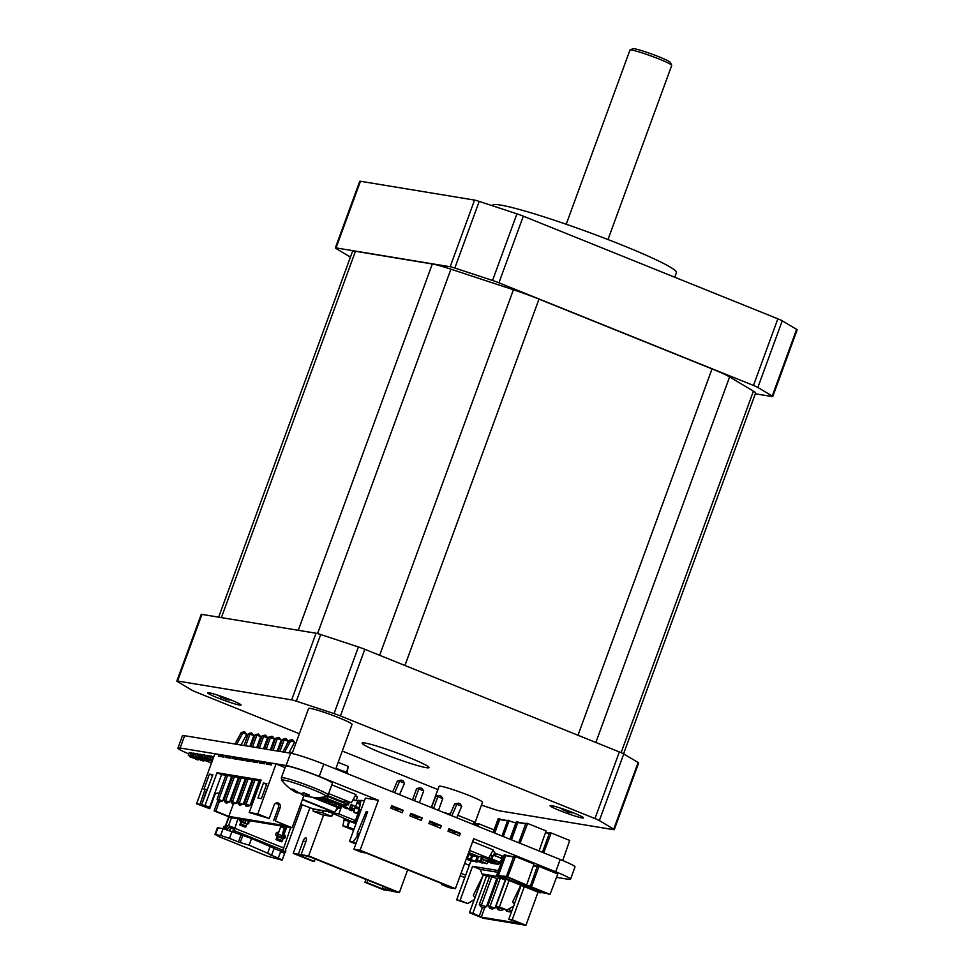 <?xml version="1.0" encoding="UTF-8"?>
<svg xmlns="http://www.w3.org/2000/svg" width="974" height="974" viewBox="0 0 974 974"><rect width="100%" height="100%" fill="white"/><g stroke="black" fill="none" stroke-linecap="round" stroke-linejoin="round"><path stroke-width="1.46" d="M570.983 811.866L569.413 812.365A17.654 16.266 99.4 0 0 573.54 812.876M569.997 812.511A17.654 16.266 -80.6 0 1 567.732 812.085L566.515 810.879M228.549 699.015L226.979 699.527A17.654 16.266 99.4 0 0 231.106 700.026M227.563 699.661A17.654 16.266 -80.6 0 1 225.298 699.247L224.069 698.041M426.064 767.646A35.588 2.788 -159.9 0 0 428.974 767.573A35.588 2.788 -159.9 0 0 403.017 755.167A35.588 2.788 -159.9 0 0 365.043 743.04A35.588 2.788 -159.9 0 0 362.133 743.113A35.588 2.788 -159.9 0 0 388.09 755.532A35.588 2.788 -159.9 0 0 426.064 767.646M582.026 817.916A17.8 1.4 -159.9 0 0 583.487 817.88A17.8 1.4 -159.9 0 0 570.508 811.683A17.8 1.4 -159.9 0 0 551.515 805.62A17.8 1.4 -159.9 0 0 550.067 805.656A17.8 1.4 -159.9 0 0 563.045 811.866A17.8 1.4 -159.9 0 0 582.026 817.916M239.592 705.079A17.8 1.4 -159.9 0 0 241.041 705.042A17.8 1.4 -159.9 0 0 228.062 698.833A17.8 1.4 -159.9 0 0 209.081 692.77A17.8 1.4 -159.9 0 0 207.62 692.806A17.8 1.4 -159.9 0 0 220.611 699.015A17.8 1.4 -159.9 0 0 239.592 705.079M630.056 50.003L632.905 48.7A20.016 1.571 20.1 0 1 634.439 48.749A20.016 1.571 20.1 0 1 655.076 55.299A20.016 1.571 20.1 0 1 670.38 62.421L671.707 65.246A22.244 1.741 -159.9 0 0 654.698 57.332A22.244 1.741 -159.9 0 0 631.773 50.064A22.244 1.741 -159.9 0 0 630.056 50.003A22.244 1.741 -159.9 0 0 629.947 50.112L566.223 224.251M607.995 239.543L671.731 65.404A22.244 1.741 -159.9 0 0 671.707 65.246M674.739 277.225L676.443 272.55A97.863 7.682 -159.9 0 0 605.061 238.411A97.863 7.682 -159.9 0 0 500.636 205.088A97.863 7.682 -159.9 0 0 492.637 205.295L492.454 205.77M772.772 396.515L797.158 329.882A8.9 0.694 -159.9 0 0 796.61 329.395L782.244 320.823A8.9 0.694 -159.9 0 0 777.861 318.815L523.318 216.167A8.9 0.694 -159.9 0 0 516.926 213.83L479.208 201.399A8.9 0.694 -159.9 0 0 474.557 200.096L360.453 181.261A8.9 0.694 -159.9 0 0 359.735 181.286L335.348 247.92A8.9 0.694 20.1 0 1 336.067 247.907L450.171 266.742A8.9 0.694 20.1 0 1 454.821 268.033L492.54 280.463A8.9 0.694 20.1 0 1 498.932 282.801L753.474 385.448A8.9 0.694 20.1 0 1 757.857 387.457L772.236 396.028A8.9 0.694 20.1 0 1 772.772 396.515A8.9 0.694 20.1 0 1 772.041 396.528L755.337 393.776M335.348 247.92A8.9 0.694 20.1 0 0 335.884 248.407L350.25 256.978A8.9 0.694 20.1 0 0 350.433 257.075M621.108 752.671L753.413 391.146A35.588 2.788 20.1 0 1 755.581 393.082L623.567 753.852M218.663 617.151L352.527 251.353A35.588 2.788 20.1 0 1 355.449 251.28L432.322 263.978A35.588 2.788 20.1 0 1 450.925 269.177L513.42 289.765A35.588 2.788 20.1 0 1 538.999 299.128L712.031 368.903A35.588 2.788 20.1 0 1 729.599 376.938L753.413 391.146M299.359 733.739L196.139 692.112A8.9 0.694 20.1 0 1 191.756 690.103L177.39 681.532A8.9 0.694 20.1 0 1 176.842 681.045L201.228 614.411A8.9 0.694 20.1 0 1 201.959 614.399L316.051 633.234A8.9 0.694 20.1 0 1 320.702 634.537L358.42 646.967A8.9 0.694 20.1 0 1 364.812 649.305L619.354 751.94A8.9 0.694 20.1 0 1 623.75 753.949L638.116 762.52A8.9 0.694 20.1 0 1 638.652 763.007L614.265 829.641A8.9 0.694 20.1 0 1 613.547 829.665L499.443 810.831A8.9 0.694 20.1 0 1 494.792 809.528L481.448 805.133M176.842 681.045A8.9 0.694 20.1 0 1 177.572 681.033L291.664 699.868A8.9 0.694 20.1 0 1 296.315 701.17L334.033 713.601A8.9 0.694 20.1 0 1 340.425 715.939L594.968 818.574A8.9 0.694 20.1 0 1 599.363 820.583L613.73 829.166A8.9 0.694 20.1 0 1 614.265 829.641M437.862 789.585L342.288 751.051M560.841 808.225L564.299 810.709A17.654 16.266 -80.6 0 1 561.024 808.286M563.203 809.017A17.654 16.266 99.4 0 0 565.991 810.989L567.452 810.526M218.407 695.387L221.865 697.859A17.654 16.266 -80.6 0 1 218.59 695.436M220.769 696.179A17.654 16.266 99.4 0 0 223.545 698.139L225.006 697.688M567.732 812.085L568.207 810.806M564.299 810.709L564.53 810.076M569.413 812.365L569.778 811.403M225.298 699.247L225.761 697.968M221.865 697.859L222.096 697.226M226.979 699.527L227.332 698.553M331.197 800.713L329.772 800.19M326.485 810.1L329.431 811.001L326.485 810.1M348.862 808.688L352.198 809.698L351.651 810.709L347.073 808.152M343.895 806.691L347.243 807.702L346.683 808.712L341.399 805.948M356.776 821.606L356.046 821.216L356.849 821.386M441.977 883.637L441.636 884.587L449.257 887.667L455.418 888.678L473.705 838.711L555.691 871.767A26.688 2.094 20.1 0 1 570.508 879.254A26.688 2.094 20.1 0 1 568.317 879.303L556.556 877.367M570.508 879.254L575.001 866.957A26.688 2.094 -159.9 0 0 560.196 859.482L323.745 764.127A26.688 2.094 -159.9 0 0 290.605 753.206L184.61 735.711A26.688 2.094 -159.9 0 0 182.43 735.772L177.938 748.056A26.688 2.094 20.1 0 1 180.117 748.008L286.113 765.503A26.688 2.094 20.1 0 1 319.241 776.424L378.362 800.263L365.372 798.12L349.52 841.426L355.839 843.971M403.151 810.258L402.238 812.754L390.793 808.14L391.706 805.644L403.151 810.258L395.225 808.944M422.217 817.941L421.304 820.449L409.859 815.835L410.772 813.327L422.217 817.941L414.291 816.638M441.283 825.635L440.37 828.131L428.925 823.517L429.838 821.021L441.283 825.635L433.357 824.321M460.349 833.318L459.436 835.826L448.003 831.212L448.917 828.716L460.349 833.318L452.423 832.015M494.463 852.981L502.036 855.866L501.208 858.118L494.804 855.696L502.267 858.703L499.759 862.173L491.018 858.727L485.259 857.777L494.415 861.466L500.161 862.416M501.987 856.012L503.509 856.657M503.497 856.706L500.198 862.38M515.526 883.065L496.752 875.139L504.13 854.977L505.823 854.977M507.673 855.708L505.494 855.209L498.116 875.358L496.752 875.139M525.096 884.636L506.322 876.722L513.7 856.56L515.392 856.56M525.035 884.636L526.764 884.636L533.971 864.035L515.429 856.56L507.697 876.941L506.322 876.722M537.709 865.862L557.785 874.007L550.042 894.4L531.524 886.937L539.072 866.093L537.344 866.093L538.719 866.324M211.407 756.08L210.007 760.085L208.302 759.976L211.395 760.852L212.929 756.688L209.824 755.812L208.29 759.805L203.834 757.979L204.528 755.252L206.098 755.885M492.625 851.02L494.792 852.08L493.38 855.915L490.446 854.916M413.974 817.49L414.559 815.895L410.444 814.24M452.119 832.867L452.691 831.272L448.576 829.617M394.908 809.796L395.493 808.213L391.378 806.545M351.115 808.14L349.849 807.324L351.017 804.792L355.218 806.411M358.201 803.587L356.934 802.771L357.787 800.445L359.783 800.518M360.867 800.945L359.503 800.725L358.651 803.051L360.258 804.049M213.391 756.457L212.222 758.99L212.77 759.55M195.847 754.193L192.876 753.072L194.544 753.352L193.412 755.885L194.885 756.822L193.12 756.518L194.751 757.175M203.225 758.113L201.959 757.297L202.811 754.972L204.808 755.045M230.534 757.553L224.093 755.361L223.484 757.017L218.359 756.177L218.967 754.509L214.864 753.827L196.565 803.806L209.727 808.7L202.86 805.936L209.69 807.069L201.703 804.658L212.843 774.695L209.422 774.135L203.943 789.123L205.064 789.305M244.218 759.805L237.766 757.614L237.157 759.282L232.031 758.429L232.64 756.761L230.923 756.481L230.314 758.149L225.189 757.297L225.798 755.641M257.891 762.07L251.438 759.866L250.829 761.534L245.704 760.694L246.312 759.026L244.608 758.746L243.999 760.402L238.861 759.562L239.482 757.894M271.563 764.322L265.123 762.131L264.514 763.799L259.376 762.946L259.985 761.278L258.28 760.998L257.672 762.666L252.546 761.814L253.155 760.158M327.678 795.685L340.961 801.042L351.371 802.759L355.948 794.565L331.817 784.837M364.361 800.859L360.989 800.299L359.223 809.431L360.964 810.125M468.64 852.53L478.246 856.402L488.656 858.118L493.246 849.925L472.633 841.621M285.078 767.573L276.056 763.933L271.953 763.263L271.344 764.919L266.219 764.079L266.827 762.411M259.985 761.278L264.733 763.19M246.312 759.026L251.048 760.938M232.64 756.761L237.376 758.673M218.967 754.509L223.703 756.421M189.553 755.861L188.286 755.045L189.139 752.707L192.426 753.633M209.52 756.445L206.549 755.337L208.229 755.605M202.677 755.325L199.707 754.205L201.387 754.485M188.713 753.876A26.688 2.094 20.1 0 1 177.938 748.056M211.468 763.092L204.223 760.17M501.78 861.418L501.05 861.296M433.04 825.185L433.625 823.59L429.51 821.934M355.34 795.661L357.495 796.72L356.094 800.555L353.16 799.557M197.734 753.815L196.334 757.821L194.617 757.723L197.722 758.6L199.256 754.436L196.139 753.559L194.617 757.541L190.149 755.727L191.16 752.792L189.455 752.512M482.751 857.144L482.994 859.847L491.736 863.293L497.483 864.242L488.327 860.553L482.994 859.847M497.483 864.242L488.339 860.517L490.178 861.04L490.397 860.115M498.25 864.376L488.826 860.639M499.187 862.258L497.836 864.133L490.178 861.04M493.635 855.233L494.804 855.696L495.632 853.455M494.244 861.393L484.918 857.899M485.259 857.777L493.928 861.393M500.526 858.009L501.208 858.118M493.952 861.345L484.784 857.656M495.486 855.817L496.314 853.565M480.913 881.409L480.292 881.166M480.012 881.738L480.754 881.86L480.012 881.726M480.693 882.006L479.938 881.884M461.031 873.325L465.682 875.2M480.316 881.105L480.937 881.36M464.805 877.611L460.154 875.736M469.31 865.289L464.659 863.427M499.942 876.807L504.52 878.658M535.116 890.991L499.309 876.551M498.664 876.6L504.435 878.621M469.091 852.713L468.92 853.906L474.204 856.012M474.606 856.085L468.604 854.064L468.871 852.615M477.759 856.925L472.025 854.636L472.025 853.894M468.068 854.101L473.315 856.195M479.147 856.548L478.684 857.071L471.879 854.283M468.689 854.344L467.276 858.91L472.56 861.016M472.962 861.089L466.96 859.068L468.457 854.247M476.116 861.917L470.381 859.628L471.611 855.525M466.266 859.031L471.672 861.186M477.613 861.247L477.041 862.075L470.235 859.287M472.56 855.903L471.27 859.458M551.126 832.977L549.47 832.977L542.396 852.299M543.662 852.81L551.199 832.977L569.717 840.44L562.729 860.517M517.912 821.861L516.244 821.861L509.901 839.198M518.156 822.324L525.777 823.578L517.803 822.543L511.472 839.832M511.167 839.71L517.62 822.093L519.799 822.592M527.482 823.444L525.826 823.444L518.752 842.766M520.019 843.277L527.616 823.456L546.073 830.907L539.085 850.959M509.365 820.449L507.697 820.449L515.818 823.018M509.073 820.68L503.266 836.52M507.697 820.449L502.012 836.009M494.731 833.074L499.674 819.56L507.551 820.851M500.039 819.329L507.649 820.583L499.674 819.56M499.796 818.866L498.128 818.878L501.683 819.597M499.492 819.097L494.427 832.953M498.128 818.878L493.161 832.441M445.8 812.766L444.181 812.693M446.043 813.229L450.317 813.935L445.763 813.327M445.435 813.193L447.687 813.497M457.804 815.299L473.961 821.812L473.34 824.454M479.013 823.882L477.345 823.894L476.651 825.794M477.917 826.305L479.086 823.882L494.086 829.933M481.606 856.962L480.292 861.26L486.038 863.561M477.978 856.962L476.87 860.699L482.873 862.721M482.483 862.647L477.187 860.541L478.222 857.01M487.913 861.832L487.012 863.719L481.314 861.43L482.629 857.12M477.004 856.645L475.848 860.529L481.594 862.818M195.652 758.32L202.288 760.268L202.896 758.819M202.957 758.856L202.3 760.438L200.729 759.976M202.251 760.791L200.717 760.183L203.822 761.059L204.479 759.464M196.151 758.332L194.617 757.541M209.824 760.597L208.29 759.805M490.372 855.05L493.209 856.024M353.087 799.691L355.254 800.555M455.418 888.678L360.076 850.241L378.362 800.263M360.076 850.241L353.915 849.218L367.636 811.732L366.261 811.512L357.312 833.001L357.117 836.496L352.941 841.986L349.52 841.426M353.915 849.218L361.549 852.299L364.446 852.774L361.963 851.361L444.668 884.721M441.636 884.587L444.534 885.074M352.941 841.986L356.094 843.265M357.117 836.496L358.383 837.007M357.726 834.84L358.992 835.339M357.312 833.001L359.528 833.89M366.261 811.512L367.527 812.024M483.214 875.236L486.598 875.784L472.877 913.271L469.456 912.711L483.189 918.239L525.923 925.3L538.05 892.172M520.652 885.549L512.653 901.79L514.333 904.371L513.724 906.039L507.004 910.02L499.382 906.952L508.939 880.825M525.923 925.3L512.202 919.76L524.195 886.985M512.202 919.76L508.781 919.2L513.566 906.137M472.877 913.271L481.302 917.118L520.956 923.656L508.781 919.2M470.917 860.906L456.648 899.891L467.69 903.531L474.399 899.55L475.008 897.882L473.327 895.289L483.542 874.555L482.02 873.946L480.182 869.38L472.56 866.312L460.069 900.463L456.648 899.891M483.055 875.541L474.935 897.76M474.241 899.647L469.456 912.711M500.295 862.331L499.784 863.731L498.883 863.585M498.42 870.573L472.56 866.312M499.382 906.952L495.961 906.38L505.786 879.559M507.004 910.02L495.961 906.38M514.248 904.249L521.041 885.707M496.265 879.839L497.337 880.021M481.302 917.118L484.906 907.244M460.069 900.463L467.69 903.531M480.182 869.38L497.799 872.29M486.416 906.733L479.354 904.408L489.715 876.089L496.789 878.414L486.416 906.733L483.603 907.671L480.949 906.806L483.603 907.671M498.262 877.501L505.336 879.826L494.975 908.145L487.901 905.82L498.262 877.501M498.7 876.697L482.02 873.946M486.598 875.784L489.411 876.929M479.366 915.889L482.459 907.415M498.676 907.476L496.655 906.66M500.453 877.854L490.092 906.185L490.324 908.352L492.15 909.083L494.975 908.145M481.777 906.94L481.546 904.773L491.907 876.454M496.448 907.232L498.043 909.619L498.871 909.765L498.639 907.585L503.558 909.448M487.901 905.82L490.324 908.352M511.752 911.08L509.244 911.908L506.59 911.031L509.244 911.908M511.825 910.873L508.099 909.375M479.354 904.408L480.949 906.806M498.043 909.619L500.697 910.495L503.521 909.558M498.871 909.765L500.697 910.495M489.496 908.206L492.15 909.083M507.271 909.862L507.417 911.165M505.786 909.826L506.59 911.031M335.543 802.466L337.187 803.124L335.555 802.442M337.187 803.1L334.849 802.32M333.169 801.639L335.324 802.296L333.169 801.639M325.535 798.656L328.457 799.52L325.535 798.656M328.615 799.898L331.623 800.884L328.615 799.898M331.002 800.555L328.713 799.922M320.543 797.414L336.919 804.013L345.989 805.936L323.124 797.122M331.318 800.969L332.731 801.298M334.715 802.077L332.84 801.578M334.021 802.052L335.226 802.259M325.973 798.814L326.704 799.033M327.946 799.508L326.704 799.009M331.623 800.884L331.014 800.531M327.288 798.266L327.909 796.574L327.033 796.245M327.909 796.574L345.344 803.611L344.735 805.303M346.415 804.244L345.344 803.611M335.933 802.588L336.809 802.978L335.872 802.613M335.531 802.661L336.334 802.929M326.984 799.082L328.068 799.411M329.175 800.068L330.734 800.665M327.13 796.184L347.243 804.293L348.315 804.926L346.464 804.621M336.176 802.771L336.858 802.953M348.01 802.199L347.243 804.293M348.315 804.926L349.24 802.406M357.032 803.136L354.755 808.225M359.564 807.665L359.905 805.924M359.309 808.98L358.663 808.773L359.126 807.519L354.986 806.837M358.663 808.773L354.524 808.091M359.309 809.004L354.755 808.176L353.939 812.353L359.345 814.568M359.662 813.704L357.762 812.986L358.809 808.834M358.298 813.156L359.576 809.564M357.762 812.986L353.939 812.353M337.564 769.704A2.666 1.023 -68 0 0 337.199 768.462A2.666 1.023 -68 0 0 337.114 768.437L337.199 768.462M344.126 772.345A2.666 1.023 -68 0 0 343.761 771.104A2.666 1.023 -68 0 0 343.676 771.079L342.385 771.639M347.255 773.612A2.666 1.023 -68 0 0 346.89 772.37A2.666 1.023 -68 0 0 346.805 772.345L343.834 771.152M347.548 773.733L347.194 772.784M337.503 768.839L342.653 770.909M347.121 772.589L348.205 766.441L346.561 772.236M347.876 766.246L338.161 762.325M407.692 869.806L399.377 892.513L308.612 855.915L323.551 815.092M308.612 855.915L301.1 854.673L305.97 841.341A3.555 1.364 -68 0 0 305.933 837.81A3.555 1.364 -68 0 0 303.231 840.891L298.361 854.222L293.235 853.37L309.854 807.945M301.1 854.673L310.718 857.169L393.861 890.686L388.042 889.737L391.865 891.271L399.377 892.513M365.968 879.449L364.933 882.286L383.999 889.968L389.332 890.248M293.235 853.37L312.301 861.065L314.346 861.393L315.235 858.983M298.361 854.222L302.378 855.184M388.042 889.737L388.492 888.519M385.96 887.509L385.314 889.274L382.234 888.775L383.123 886.364M389.125 890.82L385.314 889.274M367.868 880.204L366.979 882.614L364.933 882.286M314.346 861.393L299.091 855.245L302.171 855.756M382.234 888.775L366.979 882.614M217.92 800.47L214.11 810.879L230.899 817.649L292.09 827.754L303.876 795.551M292.09 827.754L275.313 820.985L280.195 807.653A3.555 3.275 99.4 0 0 277.724 802.917A3.555 3.275 99.4 0 0 274.084 805.194L269.214 818.525L257.769 813.911L276.056 763.933M275.313 820.985L286.575 825.928L228.793 816.395L215.826 811.159L219.235 801.846M214.11 810.879L215.826 811.159M217.348 793.079A3.555 3.275 -80.6 0 1 218.821 794.528M266.864 783.62L263.443 783.047L257.964 798.047L261.373 798.607L266.864 783.62M201.703 804.658L206.805 789.512L205.1 789.22L199.987 804.378L196.565 803.806M257.769 813.911L249.222 812.499L261.117 780.016L217.007 772.735L205.124 805.218M269.214 818.525L249.222 812.499M276.847 802.905A3.555 3.275 -80.6 0 1 278.479 807.373L273.609 820.705M275.63 803.319L278.247 804.244M257.83 784.094L258.841 784.253M251 782.962L251.998 783.133M244.157 781.83L245.156 782M228.793 816.395L233.249 804.207M209.727 808.7L214.597 795.381A3.555 3.275 -80.6 0 1 219.223 793.445M263.443 783.047L266.608 784.326M212.588 775.401L209.422 774.135M217.007 772.735L221.585 774.574L209.69 807.069M260.74 781.038L221.585 774.574M231.325 777.264L232.25 777.642M237.644 779.821L238.569 780.186M278.089 803.988L276.945 802.953M276.762 803.453L275.703 803.282M201.314 804.5L199.609 804.22M227.575 775.572L218.809 799.508L217.105 799.228L225.858 775.292M249.977 805.571L246.166 804.025L247.153 806.509L249.977 805.571L259.047 780.771M251.974 804.987L251.292 804.877L260.058 780.929M243.135 804.439L239.324 802.905L239.555 805.072L243.135 804.439L252.217 779.638M241.248 777.824L232.482 801.772L230.777 801.492L239.543 777.544M229.462 802.186L225.651 800.64L226.638 803.124L229.462 802.186L238.533 777.374M217.105 799.228L218.7 801.626L218.809 799.508L222.62 801.054L231.702 776.254M247.153 806.509L246.398 806.192M254.92 780.089L246.166 804.025L244.45 803.745L253.216 779.797M251.292 804.877L251.755 805.571M240.322 805.376L239.555 805.072M248.09 778.957L239.324 802.905L237.619 802.613L246.373 778.676M230.777 801.492L232.372 803.879L232.482 801.772L236.305 803.306L245.375 778.506M226.638 803.124L225.883 802.807M234.405 776.692L225.651 800.64L223.935 800.36L232.701 776.412M218.7 801.626L222.62 801.054M219.04 801.687L219.807 801.992M244.45 803.745L246.057 806.143M237.619 802.613L239.214 805.011M232.372 803.879L236.305 803.306M232.713 803.94L233.48 804.244M223.935 800.36L225.542 802.759M231.471 817.746L228.549 825.733L283.385 847.928M248.431 820.546A1.339 1.23 99.4 0 0 248.589 820.656A1.339 1.23 -80.6 0 1 249.088 822.275L248.784 823.115A1.339 1.23 -80.6 0 1 247.177 823.894L246.288 823.931M239.774 824.99L240.688 824.479L246.032 826.634L245.119 827.145L239.774 824.99L241.077 821.435L240.322 821.131A1.339 1.23 -80.6 0 1 239.628 819.414L239.738 819.11M286.697 826.865A1.339 1.23 -80.6 0 1 286.612 827.376L284.311 833.659A1.339 1.23 99.4 0 0 284.81 835.266A1.339 1.23 -80.6 0 1 285.321 836.885L285.017 837.713A1.339 1.23 -80.6 0 1 283.41 838.504L282.521 838.541M276.007 839.6L276.92 839.089L282.265 841.244L281.352 841.755L276.007 839.6L277.31 836.045L276.543 835.741A1.339 1.23 -80.6 0 1 275.861 834.024L276.166 833.196A1.339 1.23 -80.6 0 1 277.566 832.344A1.339 1.23 99.4 0 0 278.978 831.504L281.011 825.928M240.688 824.479L241.406 821.959L240.748 822.324M246.032 826.634L246.739 824.114L241.406 821.959M245.351 823.554L246.422 823.59M246.872 823.773A1.339 1.23 99.4 0 0 247.761 822.945L248.066 822.105A1.339 1.23 99.4 0 0 247.554 820.485L248.589 820.656M276.92 839.089L277.639 836.569L276.981 836.934M282.265 841.244L282.971 838.724L277.639 836.569M281.571 838.164L282.655 838.2M283.105 838.383A1.339 1.23 99.4 0 0 283.982 837.555L284.286 836.715A1.339 1.23 99.4 0 0 283.787 835.095L284.81 835.266M284.311 833.659L283.288 833.488A1.339 1.23 99.4 0 0 283.787 835.095M283.288 833.488L285.589 827.206A1.339 1.23 99.4 0 0 285.674 826.695M237.887 818.805L234.454 829.592A1.339 0.962 47.6 0 0 235.501 831.139L282.022 849.9A1.339 0.962 47.6 0 0 283.264 849.279L290.715 827.523M240.992 823.967L246.325 826.11M277.225 838.577L282.557 840.72M282.411 847.246L283.641 847.867M282.022 849.9L280.67 851.142L281.912 850.521L280.67 851.142L274.059 848.488M273.633 848.074L251.572 838.529L234.137 832.38L233.09 830.834L233.261 828.971L233.59 827.559L234.624 827.73M228.549 825.733L233.59 827.559M229.06 816.906L225.895 825.587L228.172 825.672L224.629 827.267L225.542 829.239M246.105 820.157L245.058 823.432M280.719 826.731L284.189 828.131L281.291 838.042M241.175 822.093L242.039 819.487M277.395 836.703L279.088 831.175M283.044 849.778L283.385 852.567M283.397 851.568L285.808 850.959L285.37 848.731M285.808 850.959L285.625 852.165L283.884 852.603L285.54 852.165M277.152 849.754L280.78 851.215L278.272 858.045L269.311 854.429L271.77 854.722L274.218 848.062M271.198 854.746L249.137 845.201L238.423 841.974L240.858 835.315L241.771 835.461M230.461 826.585L226.285 829.544M225.992 825.307L223.484 827.072L224.629 827.267M224.081 826.378L223.484 827.072L224.312 828.898M230.047 830.785L231.495 826.816M240.615 819.256L239.994 820.936M235.586 832.965L223.119 828.618L217.421 827.79M281.413 838.103L285.601 826.683M278.308 832.259L276.969 835.911M241.43 819.39L240.736 821.301M238.423 841.974L229.462 838.358L231.958 831.528M281.218 851.203L281.62 852.274M230.193 831.358L229.706 829.909L230.85 828.204L229.694 827.717M231.873 828.375L230.777 827.876L231.191 826.731M229.986 827.401L230.777 827.876M284.14 853.224L280.78 851.215M223.119 828.618L220.623 835.449L229.462 838.358M278.272 858.045L282.216 860.042L284.725 853.212M220.623 835.449L214.913 834.621L217.409 827.79M217.993 827.766L215.498 834.596L218.858 836.605L267.68 856.292L281.644 860.054M356.521 822.287L351.504 821.459L328.81 811.695M354.195 811.025L352.028 810.149M341.764 806.009L338.879 813.923L328.615 812.231M356.922 821.204L338.879 813.923M344.954 806.776L344.406 807.787M344.577 807.823L346.866 808.737M349.909 808.773L349.362 809.796M349.532 809.82L351.821 810.745M265.257 743.99L266.255 744.16M272.099 745.122L273.097 745.293M272.452 747.046L270.979 749.968M292.334 752.926L289.461 751.77M279.453 747.728L278.527 747.362M338.027 807.921L338.806 808.055L339.39 804.865M319.362 797.487L318.583 798.631L316.879 798.108M323.356 798.546L322.394 800.165L320.689 799.642M327.167 800.08L326.205 801.712L324.5 801.188M330.977 801.626L330.028 803.246L328.311 802.722M334.8 803.16L333.839 804.78L332.134 804.256M338.745 804.67L338.38 806.776L335.945 805.79M339.938 804.974L339.171 807.069A1.778 1.644 -80.6 0 1 339.122 807.202L338.38 806.776L338.075 807.604L335.214 806.289A1.778 0.682 112 0 0 336.505 804.743L334.825 804.061A1.778 0.682 112 0 1 333.534 805.62L331.404 804.755A1.778 0.682 112 0 0 332.694 803.197L331.014 802.527A1.778 0.682 112 0 1 329.723 804.074L327.581 803.221A1.778 0.682 112 0 0 328.871 801.663L327.203 800.993A1.778 0.682 112 0 1 325.9 802.539L323.77 801.675A1.778 0.682 112 0 0 325.06 800.129L323.38 799.447A1.778 0.682 112 0 1 322.09 801.005L319.959 800.141A1.778 0.682 112 0 0 321.25 798.583L319.569 797.913A1.778 0.682 112 0 1 318.279 799.459L316.148 798.607A1.778 0.682 112 0 0 317.22 797.56M339.074 807.324A0.889 0.816 99.4 0 0 339.366 806.922L340.121 807.044A0.889 0.816 99.4 0 1 339.049 807.568L338.989 807.543M313.908 797.462L312.642 797.353A43.623 16.424 83.3 0 1 311.497 797.134M317.901 798.522L317.597 799.35M321.712 800.056L321.408 800.896M325.523 801.59L325.219 802.43M329.346 803.136L329.042 803.964M333.157 804.67L332.852 805.498M338.806 808.055L338.075 807.604M315.126 797.523A1.778 0.682 112 0 1 314.468 797.925L313.786 797.816M341.643 805.255L340.876 807.349A1.778 1.644 -80.6 0 1 339.062 808.493L338.319 808.371A1.778 1.644 -80.6 0 1 337.99 808.274L337.832 808.213M339.062 808.493A1.778 1.644 -80.6 0 1 338.745 808.408L337.929 808.067M312.423 797.329L337.528 807.458L334.727 812.267L302.512 799.277M313.007 808.81L334.472 812.62L338.112 807.799L337.528 807.458M340.121 807.044L340.827 805.121M339.366 806.922L340.072 804.999M321.53 797.816L321.25 798.583M323.672 798.668L323.38 799.447M325.353 799.35L325.06 800.129M327.483 800.214L327.203 800.993M329.163 800.884L328.871 801.663M331.294 801.748L331.014 802.527M332.974 802.43L332.694 803.197M335.117 803.282L334.825 804.061M336.785 803.964L336.505 804.743M312.204 808.542L300.698 804.244L312.204 808.542M344.382 818.586L342.872 825.928L353.599 830.274M345.66 819.11L344.224 818.866M348.789 820.364L343.761 820.12M349.812 820.778L348.582 820.912M350.993 821.252L349.629 821.265M353.952 829.312L347.706 826.792L349.642 821.289L354.804 823.298A2.228 0.852 112 0 0 356.034 822.202M351.602 821.484A2.228 0.852 112 0 1 350.993 821.764L350.823 821.739M349.642 821.289L343.992 820.205M348.729 820.985L347.292 826.658L342.872 825.928M331.659 816.419L322.382 812.681L313.092 811.147L322.37 814.885L331.659 816.419L333.011 814.008M331.452 816.297L332.682 813.874M322.93 812.864L323.648 810.831M322.893 810.709L322.382 812.681M313.092 811.147L313.482 809.163M488.656 858.118L469.431 850.363M361.111 809.735L359.223 809.431M351.371 802.759L328.615 793.579M294.635 742.2L292.517 739.619L289.132 740.386L294.635 742.2M292.517 739.619L290.824 740.666L284.566 752.208M294.635 742.225L288.84 752.914M282.862 751.928L289.132 740.386M285.674 738.487L282.509 739.363L288.036 741.19L286.441 738.791L284.225 739.656L279.903 751.441M286.697 744.854L288.036 741.19M278.199 751.161L282.509 739.363M278.832 737.355L275.679 738.243L277.383 738.523L278.832 737.355L281.194 740.057L277.383 738.523L273.073 750.309M271.356 750.029L275.679 738.243M277.2 750.991L281.194 740.057M272.002 736.234L268.836 737.111L274.364 738.937L272.757 736.539L270.553 737.391L266.231 749.189M270.358 749.87L274.364 738.937M264.526 748.909L268.836 737.111M265.159 735.102L262.006 735.979L267.521 737.805L265.926 735.407L263.711 736.259L259.388 748.056M263.516 748.738L267.521 737.805M257.684 747.776L262.006 735.979M258.317 733.97L255.164 734.859L256.868 735.139L258.317 733.97L260.691 736.673L256.686 747.606M252.558 746.924L256.868 735.139L260.691 736.673M250.842 746.644L255.164 734.859M251.487 732.838L248.321 733.726L253.849 735.54L251.487 732.838L250.038 734.006L245.716 745.804M249.843 746.486L253.849 735.54M244.011 745.512L248.321 733.726M246.775 734.299L244.644 731.717L241.26 732.485L246.775 734.299M244.644 731.717L242.952 732.765L236.706 744.306M246.763 734.323L240.968 745.013M241.248 732.497L234.99 744.026M209.325 760.572L208.107 760.073M208.838 760.195L203.396 758.149M203.128 754.765L204.844 755.045M209.264 760.572L210.652 760.731M203.383 758.21L205.088 758.49M195.591 758.32L194.435 757.821M195.165 757.942L189.723 755.897M189.699 755.946L191.415 756.226M208.253 755.617L207.085 758.149L208.558 759.075M206.549 755.337L205.38 757.869L206.646 758.685M208.509 759.05L206.792 758.77L208.436 759.428M192.876 753.072L191.708 755.605L192.974 756.421M201.423 754.485L200.413 757.419L207.9 760.024M199.707 754.205L198.538 756.737L199.804 757.553M204.698 759.513L207.559 760.292M199.974 757.589L206.245 759.769M201.667 757.918L199.962 757.638M191.172 756.542L198.404 759.866L198.94 759.257M195.591 759.099L196.809 759.598M190.88 757.175L197.15 759.355M189.601 755.873L190.709 757.139M192.572 757.516L190.855 757.224M360.185 804.427L358.371 803.623M358.103 800.238L359.82 800.531M358.359 803.684L360.063 803.964M354.487 809.528L351.285 808.176M354.56 809.151L351.724 808.006L352.734 805.072L351.017 804.792M351.273 808.237L352.978 808.517M401.203 780.089L397.453 780.88L399.644 781.233L401.203 780.089L403.041 780.831L404.527 783.206L399.523 794.687M394.64 792.714L399.644 781.233L404.514 783.181M392.656 791.911L397.453 780.88M458.413 803.16L454.663 803.94L456.855 804.305L458.413 803.16L460.239 803.891L461.737 806.277L456.733 817.758M451.851 815.786L456.855 804.305L461.725 806.241M449.854 814.982L454.663 803.94M420.269 787.783L416.641 788.587L418.82 788.94L420.269 787.783L422.107 788.514L423.702 790.912L419.392 802.698M414.51 800.725L418.82 788.94L423.702 790.912M416.641 788.587L412.489 799.91M439.347 795.466L435.707 796.269L437.886 796.635L439.347 795.466L441.173 796.208L442.768 798.595L438.458 810.392M433.576 808.42L437.886 796.635L442.768 798.595M435.707 796.269L431.555 807.604M548.739 894.169L530.148 886.705L537.344 866.093M530.063 885.987L522.381 885.147L540.351 892.367M522.198 884.684L522.514 883.795M540.887 892.452L521.942 885.354L522.186 883.735M539.17 892.598L520.579 885.135L520.822 883.515M526.398 884.867L507.697 876.941M506.419 876.454L498.725 875.614L516.707 882.834M498.542 875.151L505.676 855.659L513.554 856.962M506.042 855.44L513.651 856.694L505.676 855.659M517.231 882.919L498.116 875.358M357.19 820.437L359.089 814.471M357.056 820.011L355.693 819.779L357.093 820.729M355.693 819.779L357.823 813.96M474.691 823.59L482.507 802.223A23.133 1.814 -159.9 0 0 465.633 794.151A23.133 1.814 -159.9 0 0 440.954 786.274A23.133 1.814 -159.9 0 0 439.067 786.322L431.312 807.507M335.738 768.961L352.052 724.376A23.133 1.814 -159.9 0 0 335.178 716.304A23.133 1.814 -159.9 0 0 310.499 708.427A23.133 1.814 -159.9 0 0 308.6 708.475L292.127 753.511M307.102 794.163L306.567 795.795L307.382 796.282A44.366 40.859 -80.6 0 0 313.47 797.377A43.623 16.424 83.3 0 1 312.666 797.353A44.487 44.487 0 0 0 326.132 796.598A23.79 1.863 -159.9 0 0 313.178 789.768A23.79 1.863 -159.9 0 0 283.641 780.04A23.79 1.863 -159.9 0 0 281.79 780.369A44.487 44.487 0 0 0 297.033 792.873A44.366 16.923 112 0 1 296.887 792.787M281.34 777.8A24.91 1.96 -159.9 0 1 283.373 777.751A24.91 1.96 -159.9 0 1 309.951 786.237A24.91 1.96 -159.9 0 1 328.128 794.918L332.377 783.291A24.91 1.96 -159.9 0 0 314.212 774.598A24.91 1.96 -159.9 0 0 287.634 766.112A24.91 1.96 -159.9 0 0 285.589 766.173L281.34 777.8L281.79 780.369M297.411 792.02L297.058 792.885L296.242 792.398A44.366 40.859 99.4 0 1 291.019 788.928A43.623 13.368 -40.2 0 0 293.551 789.342A44.366 40.859 -80.6 0 0 298.774 792.812L300.917 793.518A44.366 16.923 112 0 0 303.888 792.751A43.623 34.431 54 0 0 306.7 794.005A43.623 34.431 54 0 0 309.537 795.028A44.366 16.923 -68 0 1 306.567 795.795M297.277 792.337A43.623 37.487 -21.9 0 0 297.715 792.519A43.623 37.487 -21.9 0 0 300.601 793.554A44.366 16.923 -68 0 0 302.707 795.161L304.85 795.868A44.366 40.859 99.4 0 0 309.695 796.817M302.707 795.161L303.632 792.86M296.242 792.398L296.632 791.533M305.519 793.506L304.85 795.868M360.453 181.261L336.067 247.907M450.171 266.742L474.557 200.096M479.208 201.399L454.821 268.033M492.54 280.463L516.926 213.83M523.318 216.167L498.932 282.801M753.474 385.448L777.861 318.815M772.236 396.028L796.61 329.395M782.244 320.823L757.857 387.457M221.39 617.601L355.449 251.28M298.263 630.3L432.322 263.978M317.573 633.587L450.925 269.177M379.653 655.283L513.42 289.765M404.928 665.473L538.999 299.128M577.972 735.26L712.031 368.903M595.845 742.468L729.599 376.938M358.42 646.967L334.033 713.601M296.315 701.17L320.702 634.537M340.425 715.939L364.812 649.305M619.354 751.94L594.968 818.574M599.363 820.583L623.75 753.949M638.116 762.52L613.73 829.166M177.572 681.033L201.959 614.399M316.051 633.234L291.664 699.868M560.196 859.482L555.691 871.767M319.241 776.424L323.745 764.127M489.094 860.687L489.338 859.677M498.274 864.328L499.711 862.343M492.089 859.08L492.844 855.963M491.76 855.61L491.018 858.727M502.243 858.703L503.071 856.45M471.866 854.393L468.92 853.906M471.952 854.088L468.786 853.565M473.218 856.17L474.241 856.341M472.025 854.636L473.047 854.795M477.662 856.901L478.684 857.071M472.512 861.016L474.703 861.369L472.463 860.992M470.223 859.397L467.276 858.91M470.308 859.092L467.143 858.569M466.29 858.958L466.96 859.068M470.381 859.628L471.404 859.799M549.47 832.977L550.834 833.208M549.324 833.379L545.732 832.794M545.83 832.526L549.421 833.123L545.83 832.514M525.826 823.444L527.19 823.675M525.668 823.846L517.803 822.543M516.244 821.861L517.62 822.093M450.195 814.203L446.348 813.57M444.558 812.84L445.495 812.998M477.345 823.894L478.721 824.114M477.199 824.296L473.62 823.7M473.717 823.432L477.297 824.028L473.717 823.432M477.053 860.2L480.231 860.724M477.187 860.541L480.133 861.028M482.373 862.635L484.589 863.001M486.963 863.707L485.941 863.536M481.314 861.43L480.292 861.26M481.18 861.089L480.158 860.919M482.52 862.976L481.497 862.806M476.87 860.699L475.848 860.529M476.736 860.359L475.714 860.188M197.905 758.283L202.422 760.11M196.334 757.821L202.288 760.268M197.028 758.478L200.863 760.024M203.822 761.059L202.3 760.438M203.956 760.901L202.434 760.292M197.722 758.6L196.2 757.979M199.256 754.606L197.734 753.998M211.589 760.548L212.295 760.828M211.516 760.731L212.235 761.011M210.701 760.743L212.125 761.315L210.701 760.743M211.395 760.852L209.873 760.244M211.528 760.694L210.007 760.085M212.929 756.871L211.407 756.25M493.173 856.012L492.491 855.903M305.763 841.913L303.231 840.891M280.195 807.653L278.479 807.373M247.761 822.945L248.784 823.115M248.066 822.105L249.088 822.275M283.982 837.555L285.017 837.713M284.286 836.715L285.321 836.885M285.589 827.206L286.612 827.376M235.501 831.139L234.137 832.38M234.454 829.592L233.09 830.834M245.29 822.786L241.479 821.252M281.523 837.396L277.712 835.862M242.745 835.619L240.298 842.291M227.332 829.093L226.248 826.731M245.825 821.143L242.015 819.609M282.058 835.753L278.235 834.219M270.261 846.065L267.826 852.737M249.137 845.201L251.572 838.529M282.971 838.322L284.055 835.339M229.901 830.737L229.706 829.909M333.534 805.62L335.214 806.289M329.723 804.074L331.404 804.755M325.9 802.539L327.581 803.221M322.09 801.005L323.77 801.675M318.279 799.459L319.959 800.141M314.468 797.925L316.148 798.607M338.745 808.408L337.99 808.274M334.289 812.499L302.378 799.642M350.993 821.764L354.804 823.298M180.117 748.008L184.61 735.711M286.113 765.503L290.605 753.206M202.811 754.972L204.528 755.252M201.959 757.297L203.663 757.577M202.117 757.699L203.834 757.979M203.116 758.101L204.82 758.381M208.217 760.158L209.106 760.304M209.215 760.56L210.92 760.84M189.139 752.707L190.843 752.987M188.286 755.045L189.991 755.325M188.445 755.434L190.149 755.727M189.431 755.836L191.148 756.128M194.544 757.906L195.433 758.052M195.543 758.296L197.247 758.588M208.241 758.941L206.525 758.661M207.243 758.539L205.538 758.259M207.085 758.149L205.38 757.869M206.232 755.532L207.937 755.812M194.569 756.688L192.852 756.408M193.57 756.287L191.866 756.007M193.412 755.885L191.708 755.605M192.56 753.279L194.264 753.559M212.929 759.111L212.222 758.99M213.075 756.664L213.781 756.774M207.499 760.28L205.794 760M206.512 759.878L204.808 759.598M201.399 757.821L199.694 757.529M200.413 757.419L198.696 757.139M200.254 757.017L198.538 756.737M199.39 754.4L201.107 754.68M198.404 759.866L196.699 759.586M197.418 759.464L195.701 759.184M192.304 757.407L190.587 757.127M191.306 757.005L189.601 756.725M191.148 756.603L189.443 756.323M357.787 800.445L359.503 800.725M356.934 802.771L358.651 803.051M357.093 803.173L358.809 803.453M358.091 803.574L359.796 803.854M350.701 804.999L352.418 805.279M349.849 807.324L351.565 807.604M350.007 807.726L351.724 808.006M351.005 808.128L352.71 808.408M530.148 886.705L531.524 886.937M531.341 886.474L529.966 886.255M548.618 894.156L549.981 894.376M537.295 866.227L533.715 865.643L537.295 866.227M540.229 892.342L546.828 893.426M529.953 886.389L522.381 885.147M533.618 865.91L537.198 866.495M520.579 885.135L521.942 885.354M521.76 884.903L520.396 884.672M539.036 892.574L540.412 892.793M506.504 877.172L507.88 877.404M524.962 884.623L526.337 884.842M513.7 856.56L515.076 856.791M516.573 882.809L523.184 883.893M506.297 876.856L498.725 875.614M496.935 875.589L498.298 875.821M515.392 883.041L516.756 883.26M504.13 854.977L505.494 855.209M355.875 820.242L357.19 820.461M482.507 859.616L482.69 857.132M498.323 864.376L499.784 862.355M500.234 862.416L502.608 859.141M473.267 856.183L474.289 856.353M477.71 856.925L478.733 857.083M549.823 832.758L551.199 832.977M526.179 823.213L527.555 823.444M516.61 821.642L517.973 821.861M499.857 818.866L498.493 818.647M509.426 820.449L508.063 820.23M444.497 812.547L445.861 812.779M477.71 823.663L479.086 823.882M484.614 863.013L482.422 862.647M487.012 863.719L485.989 863.548M482.568 862.988L481.533 862.818M345.989 805.936L346.598 804.244M346.89 772.37L343.761 771.104M286.149 848.78L302.22 804.865M281.656 851.045L283.02 849.803M228.72 816.772L225.591 825.319M223.387 827.036L224.227 828.874M334.569 812.645L312.642 809.017M203.164 758.113L204.881 758.393M189.492 755.861L191.196 756.141M208.302 758.965L206.585 758.673M194.617 756.701L192.913 756.421M201.46 757.833L199.743 757.553M198.465 759.878L196.748 759.598M192.353 757.419L190.648 757.139M358.14 803.587L359.856 803.867M351.054 808.14L352.771 808.42M548.679 894.169L550.042 894.4M540.29 892.354L546.852 893.438M539.097 892.586L540.473 892.817M514.065 856.329L515.429 856.56M516.646 882.821L523.208 883.905M515.453 883.053L516.829 883.284M504.495 854.758L505.859 854.977M328.128 794.918L326.132 796.598"/></g></svg>
